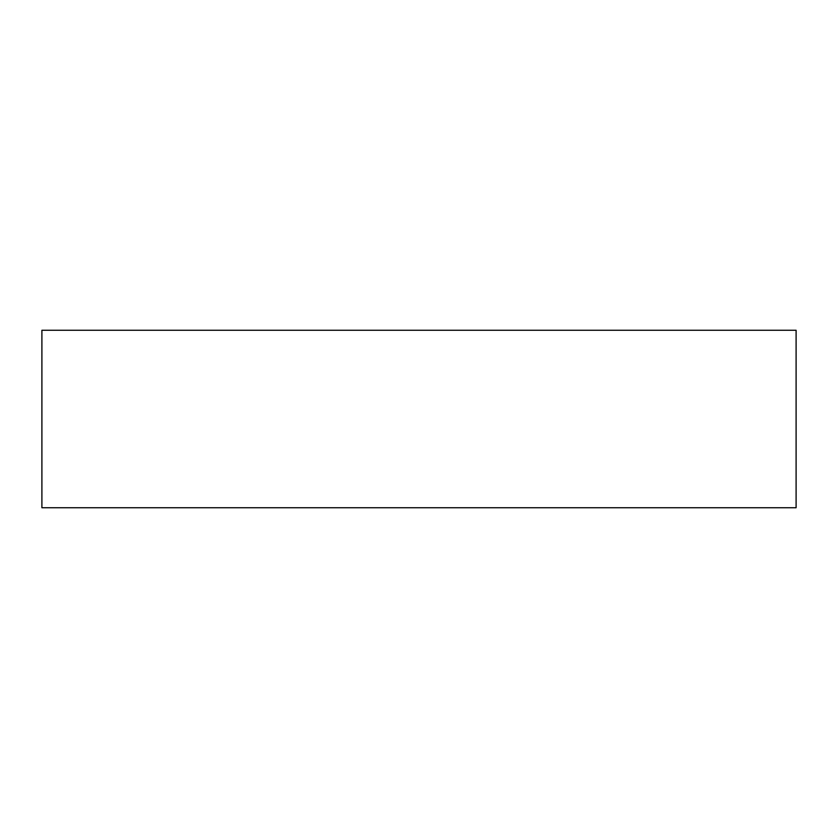 <?xml version="1.0" encoding="UTF-8"?>
<svg xmlns="http://www.w3.org/2000/svg" width="838" height="838" viewBox="0 0 838 838"><rect width="100%" height="100%" fill="white"/><g stroke="black" fill="none" stroke-linecap="round" stroke-linejoin="round"><path stroke-width="1.26" d="M796.1 330.266L796.1 507.734L41.9 507.734L41.9 330.266L796.1 330.266"/></g></svg>

